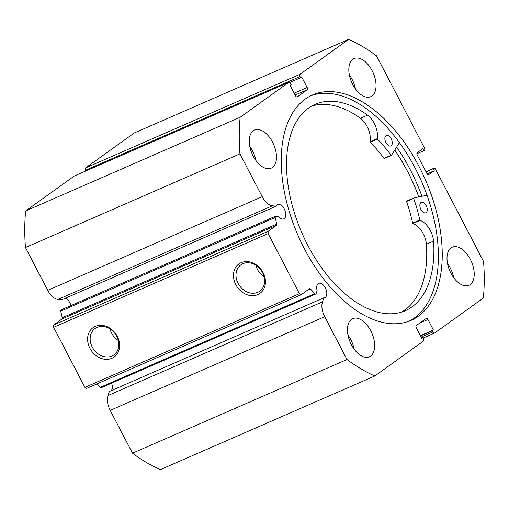 <?xml version="1.0" encoding="UTF-8"?>
<svg xmlns="http://www.w3.org/2000/svg" width="509" height="509" viewBox="0 0 509 509"><rect width="100%" height="100%" fill="white"/><g stroke="black" fill="none" stroke-linecap="round" stroke-linejoin="round"><path stroke-width="0.76" d="M394.736 150.11A122.917 69.44 -113.6 0 1 418.792 196.951M101.393 387.61A1.514 0.853 -113.6 0 1 101.304 387.661A1.514 0.853 -113.6 0 1 100.356 387.298L314.842 293.642A1.514 0.853 66.4 0 0 315.79 294.005A1.514 0.853 66.4 0 0 315.879 293.954A1.514 0.853 66.4 0 0 316.114 293.617L317.132 290.582A7.756 4.377 66.4 0 1 318.189 283.647A7.756 4.377 66.4 0 1 318.647 283.379A7.756 4.377 66.4 0 1 325.569 288.31A7.756 4.377 66.4 0 1 325.315 297.332A7.756 4.377 66.4 0 1 324.85 297.593A7.756 4.377 66.4 0 1 323.864 297.803L109.378 391.459L108.01 395.518A14.946 8.443 -113.6 0 0 110.211 410.362L132.499 453.175A187.21 105.764 -113.6 0 0 160.316 469.654L374.802 375.992L423.443 341.075A1.89 1.069 66.4 0 0 423.456 338.771L422.845 337.601L421.789 338.364L416.311 327.847A1.89 1.069 -113.6 0 1 416.324 325.544L426.192 318.462A1.89 1.069 -113.6 0 1 426.307 318.399A1.89 1.069 -113.6 0 1 427.942 319.499L419.798 323.056M111.191 390.67A7.756 4.377 66.4 0 0 111.592 383.169M65.311 298.255A7.756 4.377 -113.6 0 1 70.955 305.565M297.059 96.984L297.294 96.882A1.89 1.069 -113.6 0 1 297.18 96.945A1.89 1.069 -113.6 0 1 295.544 95.845L290.066 85.334L291.123 84.57L290.518 83.406A1.89 1.069 66.4 0 0 288.877 82.305A1.89 1.069 66.4 0 0 288.768 82.369L240.133 117.286A187.21 105.764 66.4 0 0 239.936 153.883L262.224 196.69A14.946 8.443 66.4 0 0 272.468 205.763L276.164 206.183A7.756 4.377 -113.6 0 1 277.189 204.885A7.756 4.377 -113.6 0 1 277.647 204.618A7.756 4.377 -113.6 0 1 284.569 209.549A7.756 4.377 -113.6 0 1 284.308 218.571A7.756 4.377 -113.6 0 1 283.85 218.832A7.756 4.377 -113.6 0 1 278.576 216.503L275.808 216.191A1.514 0.853 66.4 0 0 275.534 216.23A1.514 0.853 66.4 0 0 275.21 217.508L276.737 224.081A1.514 0.853 -113.6 0 1 276.502 225.309L268.141 231.315L268.128 233.618L299.407 293.699L301.156 294.736L309.517 288.737A1.514 0.853 -113.6 0 1 309.606 288.686A1.514 0.853 -113.6 0 1 310.56 289.048L306.793 290.69M117.28 336.36A18.089 14.818 54.3 0 1 111.91 358.298A18.089 14.818 54.3 0 1 89.921 348.302A18.089 14.818 54.3 0 1 95.285 326.364A18.089 14.818 54.3 0 1 117.28 336.36M92.231 347.049A16.199 13.266 -125.7 0 0 113.927 354.856A16.199 13.266 -125.7 0 0 116.726 336.347A16.199 13.266 -125.7 0 0 95.03 328.54A16.199 13.266 -125.7 0 0 92.231 347.049M263.128 272.671A18.089 14.818 54.3 0 1 257.764 294.609A18.089 14.818 54.3 0 1 235.769 284.614A18.089 14.818 54.3 0 1 241.139 262.676A18.089 14.818 54.3 0 1 263.128 272.671M238.085 283.36A16.199 13.266 -125.7 0 0 259.781 291.167A16.199 13.266 -125.7 0 0 262.58 272.665A16.199 13.266 -125.7 0 0 240.884 264.852A16.199 13.266 -125.7 0 0 238.085 283.36M255.887 265.297A16.199 13.266 -125.7 0 0 257.465 269.439A16.199 13.266 -125.7 0 0 264.158 276.807M110.039 328.979A16.199 13.266 -125.7 0 0 111.617 333.128A16.199 13.266 -125.7 0 0 118.304 340.496M409.013 321.192A123.006 69.498 66.4 0 0 414.402 317.928A123.006 69.498 66.4 0 0 419.289 176.496A123.006 69.498 66.4 0 0 310.611 95.838M305.222 99.096A123.006 69.498 66.4 0 0 301.131 242.214A123.006 69.498 66.4 0 0 410.967 320.403A123.006 69.498 66.4 0 0 418.264 316.242A123.006 69.498 66.4 0 0 422.355 173.13A123.006 69.498 66.4 0 0 312.52 94.941A123.006 69.498 66.4 0 0 305.222 99.096M371.99 95.985A20.799 11.752 66.4 0 0 372.683 71.782A20.799 11.752 66.4 0 0 354.111 58.56A20.799 11.752 66.4 0 0 352.877 59.267A20.799 11.752 66.4 0 0 352.183 83.47A20.799 11.752 66.4 0 0 370.756 96.691A20.799 11.752 66.4 0 0 371.99 95.985M355.498 89.03A20.799 11.752 66.4 0 0 349.352 74.963M470.17 284.588A20.799 11.752 66.4 0 0 470.863 260.392A20.799 11.752 66.4 0 0 452.291 247.17A20.799 11.752 66.4 0 0 451.057 247.87A20.799 11.752 66.4 0 0 450.363 272.073A20.799 11.752 66.4 0 0 468.942 285.294A20.799 11.752 66.4 0 0 470.17 284.588M453.678 277.64A20.799 11.752 66.4 0 0 447.532 263.567M272.43 167.474A20.799 11.752 66.4 0 0 273.123 143.271A20.799 11.752 66.4 0 0 254.545 130.049A20.799 11.752 66.4 0 0 253.317 130.749A20.799 11.752 66.4 0 0 252.623 154.952A20.799 11.752 66.4 0 0 271.195 168.174A20.799 11.752 66.4 0 0 272.43 167.474M255.932 160.52A20.799 11.752 66.4 0 0 249.792 146.446M370.609 356.077A20.799 11.752 66.4 0 0 371.303 331.874A20.799 11.752 66.4 0 0 352.731 318.653A20.799 11.752 66.4 0 0 351.496 319.359A20.799 11.752 66.4 0 0 350.803 343.556A20.799 11.752 66.4 0 0 369.375 356.777A20.799 11.752 66.4 0 0 370.609 356.077M354.118 349.123A20.799 11.752 66.4 0 0 347.971 335.049M314.842 293.642L310.56 289.048M374.802 375.992A187.21 105.764 66.4 0 1 346.985 359.519L324.697 316.706A14.946 8.443 -113.6 0 1 322.496 301.862L323.864 297.803M421.134 337.104L432.968 331.938L432.364 330.774L433.42 330.01L427.942 319.499M432.968 331.938A1.89 1.069 66.4 0 0 434.61 333.039A1.89 1.069 66.4 0 0 434.718 332.975L483.353 298.051A187.21 105.764 66.4 0 0 483.55 261.461L435.589 169.325A1.89 1.069 66.4 0 0 433.948 168.224A1.89 1.069 66.4 0 0 433.84 168.288L425.95 171.737L433.948 168.224M428.476 174.822L434.266 170.738L433.223 168.733L433.84 168.288M428.712 174.721A1.89 1.069 -113.6 0 1 428.603 174.784A1.89 1.069 -113.6 0 1 426.962 173.684L417.234 154.99A1.89 1.069 -113.6 0 1 417.246 152.687L422.794 148.704L423.838 150.709L424.455 150.263A1.89 1.069 66.4 0 0 424.468 147.96L376.501 55.825A187.21 105.764 66.4 0 0 348.684 39.346L300.043 74.269A1.89 1.069 66.4 0 0 300.03 76.573L85.544 170.229L85.913 170.929M294.151 93.179L307.175 87.497L301.697 76.98L300.641 77.737L300.03 76.573M307.175 87.497A1.89 1.069 -113.6 0 1 307.162 89.8L295.131 95.049M297.294 96.882L307.162 89.8M100.356 387.298L97.124 383.831M301.156 294.736L86.67 388.392L84.92 387.362L299.407 293.699M268.128 233.618L53.642 327.274L84.92 387.362M53.642 327.274L53.655 324.971L268.141 231.315M276.502 225.309L62.015 318.965L53.655 324.971M62.015 318.965A1.514 0.853 66.4 0 0 62.251 317.737L276.737 224.081M275.21 217.508L60.724 311.171L62.251 317.737M60.724 311.171A1.514 0.853 -113.6 0 1 61.048 309.886L275.534 216.23M288.768 82.369L74.282 176.025L25.647 210.949A187.21 105.764 -113.6 0 0 25.45 247.539L47.738 290.346A14.946 8.443 66.4 0 0 57.981 299.419L61.678 299.839L276.164 206.183M85.544 170.229A1.89 1.069 -113.6 0 1 85.557 167.925L300.043 74.269M348.684 39.346L134.198 133.008L85.557 167.925M346.985 359.519L132.499 453.175M240.133 117.286L25.647 210.949M25.45 247.539L239.936 153.883M421.662 338.122L422.845 337.601M420.402 335.698L433.42 330.01M420.523 335.94L432.364 330.774M289.767 82.49L300.641 77.737M426.02 171.877L433.223 168.733M427.07 173.874L434.266 170.738M416.877 153.743L423.838 150.709M421.98 196.296A128.586 72.647 66.4 0 0 396.657 147.044M418.843 196.938A123.006 69.498 66.4 0 0 394.768 150.06M399.431 142.622L391.44 155.36L391.103 155.27A99.847 56.41 66.4 0 0 377.443 139.129L377.277 138.658A17.408 9.836 66.4 0 0 367.625 115.136L360.474 118.247A112.604 63.619 66.4 0 0 311.667 106.095M385.949 135.725A5.675 3.207 -113.6 0 1 386.293 135.528A5.675 3.207 -113.6 0 1 391.357 139.122A5.675 3.207 -113.6 0 1 391.186 145.727A5.675 3.207 -113.6 0 1 390.836 145.924A5.675 3.207 -113.6 0 1 385.777 142.329A5.675 3.207 -113.6 0 1 385.949 135.725M420.937 202.576A5.675 3.207 -113.6 0 1 421.287 202.378A5.675 3.207 -113.6 0 1 426.345 205.973A5.675 3.207 -113.6 0 1 426.173 212.577A5.675 3.207 -113.6 0 1 425.823 212.775A5.675 3.207 -113.6 0 1 420.765 209.18A5.675 3.207 -113.6 0 1 420.937 202.576M384.257 158.522L383.951 158.394A99.847 56.41 66.4 0 0 370.291 142.253L370.126 141.782A17.408 9.836 66.4 0 0 360.474 118.26L367.625 115.129A112.604 63.619 66.4 0 0 315.154 104.339A112.604 63.619 66.4 0 0 308.276 108.29A112.604 63.619 66.4 0 0 304.827 239.351A112.604 63.619 66.4 0 0 405.279 310.725A112.604 63.619 66.4 0 0 412.156 306.774A112.604 63.619 66.4 0 0 433.573 241.126A17.408 9.836 66.4 0 0 420.065 220.403L419.779 220.015A99.847 56.41 66.4 0 0 413.664 198.383L413.753 197.988L427.013 195.265M401.614 312.093A112.604 63.619 66.4 0 0 405.011 309.898A112.604 63.619 66.4 0 0 426.421 244.25L433.573 241.126L426.415 244.244A17.408 9.836 66.4 0 0 412.914 223.527L412.627 223.139A99.847 56.41 66.4 0 0 406.513 201.507L406.602 201.106L413.702 198.007M324.697 316.706L110.211 410.362M262.224 196.69L47.738 290.346M272.468 205.763L57.981 299.419M322.496 301.862L108.01 395.518M413.664 198.383L406.513 201.507M419.779 220.015L412.627 223.139M420.065 220.403L412.914 223.527M377.443 139.129L370.291 142.253M391.103 155.27L383.951 158.394M377.277 138.658L370.126 141.782M434.61 333.039L423.087 338.071M288.877 82.305L74.39 175.961M315.79 294.005L101.304 387.661M413.728 197.995L406.576 201.119M391.383 155.41L384.231 158.534"/></g></svg>
